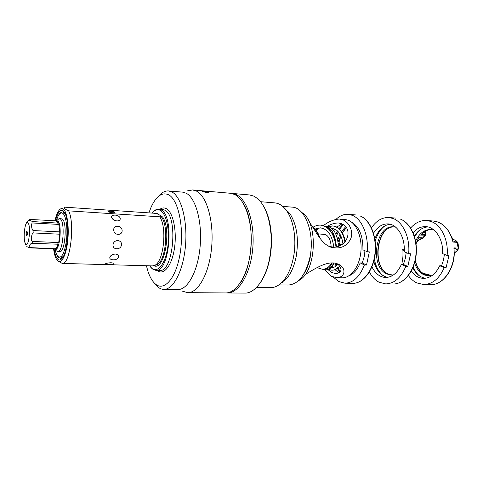 <?xml version="1.0" encoding="UTF-8"?>
<svg xmlns="http://www.w3.org/2000/svg" width="483" height="483" viewBox="0 0 483 483"><rect width="100%" height="100%" fill="white"/><g stroke="black" fill="none" stroke-linecap="round" stroke-linejoin="round"><path stroke-width="0.72" d="M58.34 244.217L55.871 248.781C56.795 248.19 57.616 246.668 58.34 244.217L32.5 243.347C30.242 242.617 27.561 248.165 30.411 247.622L29.819 247.894L26.758 246.626M58.165 242.538L32.947 241.47C30.248 242.623 31.48 231.58 33.907 232.963L59.168 234.183L59.771 233.838L58.678 242.931L58.165 242.538L57.682 244.38M32.753 221.582L29.662 220.399L30.332 219.457L56.088 220.834L58.497 223.122L32.753 221.582L33.164 223.007C30.501 221.727 31.473 231.574 33.931 230.59L33.907 232.963M58.817 224.1L59.783 232.214L58.817 224.1L58.298 224.396L33.164 223.007M54.627 248.83L29.819 247.894M55.871 248.781L30.411 247.622M58.678 242.931L59.771 233.838M59.783 232.214L59.186 231.852L33.931 230.59M58.497 223.122L57.374 221.208L56.088 220.834M56.849 220.532L59.312 218.401L62.343 219.01C67.463 222.663 65.006 252.905 59.717 251.697L57.725 251.625L56.408 250.864M59.312 218.401L60.345 218.89C65.428 222.548 62.977 252.832 57.725 251.625M65.398 214.307L64.118 212.592L62.718 211.946L64.275 212.049L63.315 210.902C60.309 208.934 57.682 212.26 55.442 220.888M54.114 248.811C54.839 253.756 55.98 257.137 57.537 258.96C58.968 260.5 60.472 260.325 62.047 258.441C68.218 251.969 69.793 219.059 64.263 212.025M54.911 220.858C56.07 215.768 57.513 212.164 59.246 210.057C60.695 208.378 62.12 208.119 63.515 209.278C67.342 212.405 69.353 228.067 67.584 242.218C65.863 256.425 60.967 264.775 57.344 260.536L56.861 259.92C55.346 257.662 54.253 253.949 53.583 248.793M62.235 263.41L152.405 265.91L154.506 265.427C163.604 262.317 167.42 227.547 159.722 216.807L68.64 210.854C75.251 223.538 70.005 265.36 62.235 263.41L60.007 262.197M68.64 210.854L64.438 208.849L64.305 207.141L154.131 213.232L157.428 214.029L157.041 213.444L162.608 216.982L160.905 216.318L159.722 216.807M110.788 211.234C114.169 211.645 115.515 212.134 114.821 212.701L112.895 212.78C110.16 212.496 108.699 212.061 108.512 211.488L110.788 211.234M116.771 220.912C113.988 220.417 112.273 219.264 111.615 217.453C111.301 215.865 112.424 215.086 114.978 215.116C120.46 215.231 122.495 220.731 117.055 220.924L116.771 220.912M118.033 234.388C112.497 234.001 112.104 225.839 117.623 226.255C123.358 226.479 123.787 234.563 118.033 234.388M116.644 248.745C111.108 248.624 112.213 240.468 117.761 240.631C123.509 240.993 122.38 249.059 116.644 248.745M113.028 259.818C110.438 259.588 109.399 258.653 109.919 257.01C110.77 255.266 112.575 254.281 115.328 254.064L115.419 254.07C121.016 254.613 118.625 260.246 113.028 259.818M108.264 264.587L105.203 264.195C105.294 263.483 107.244 262.994 111.066 262.728L113.535 263.169C114.827 264.243 113.07 264.714 108.264 264.587M152.145 213.094C154.874 209.737 157.657 208.873 160.501 210.503C166.605 214.047 170.149 231.864 167.643 247.912C165.216 264.014 157.651 273.287 151.885 268.355L149.682 265.831M153.292 211.826C155.049 209.912 156.866 209.006 158.732 209.115L161.171 209.936C174.623 216.215 169.479 272.78 155.81 270.347L152.368 268.953L150.648 267.129M148.903 212.876L151.082 207.207C156.244 196.001 162.113 191.872 168.688 194.824C178.384 199.775 184.283 227.656 180.225 252.887C176.307 278.196 164.166 291.955 155.266 283.895C152.338 281.329 149.923 277.206 148.009 271.518L146.403 265.741M158.527 196.309C161.708 192.5 165.041 190.707 168.525 190.93L172.014 192.017C181.282 196.762 187.682 220.803 185.484 245.702C183.383 270.625 173.349 289.764 163.822 289.377C161.66 289.341 159.607 288.49 157.657 286.817L154.379 283.074M163.822 289.377L177.943 289.522C187.742 289.903 198.024 270.981 200.137 246.348C202.347 221.739 195.73 197.952 186.19 193.224L182.598 192.137L168.525 190.93M187.7 292.656L225.519 292.946C236.851 293.326 248.594 273.982 250.858 248.763C253.231 223.581 245.4 199.238 234.34 194.377L230.282 193.26L192.608 189.946L196.4 191.057C206.742 195.965 213.999 221.033 211.657 247.036C209.417 273.076 198.302 293.048 187.7 292.656L182.707 291.273M192.608 189.946L187.501 190.845M202.727 191.612L202.534 191.292L204.152 191.298L208.173 192.089L208.366 192.488L206.736 192.584L202.727 191.612M236.139 194.534L232.069 193.423L249.476 194.951L253.66 196.068C263.283 201.139 269.061 213.83 270.999 234.134C271.476 241.506 271.126 248.848 269.949 256.141C266.519 278.027 255.332 293.561 244.784 293.09L227.312 292.958C238.674 293.338 250.454 274.024 252.718 248.848C255.09 223.701 247.23 199.388 236.139 194.534M226.418 292.915L227.312 292.958M263.766 206.434C267.938 213.673 270.45 222.983 271.295 234.358C271.76 241.591 271.422 248.787 270.263 255.948C268.337 267.19 264.95 276.222 260.108 283.026M260.603 201.707L274.827 202.89C279.403 203.307 283.491 206.163 287.101 211.457C293.978 221.534 296.749 240.685 293.483 257.246C291.557 266.906 288.333 274.573 283.811 280.249C279.717 285.175 275.376 287.626 270.782 287.608L256.503 287.433M284.559 208.191L290.217 214.09C296.942 225.271 298.935 239.429 296.188 256.57C294.395 265.523 291.388 272.641 287.168 277.93L280.973 283.261M282.676 206.374L292.046 207.129C305.033 207.219 315.019 233.422 309.965 257.107C305.703 274.942 298.488 284.252 288.327 285.03L278.926 284.892M310.37 256.739C308.987 263.652 306.747 269.484 303.65 274.235M285.387 209.139L285.876 209.169M282.374 282.416L281.885 282.392M284.614 280.647L283.503 280.623M284.861 279.536L285.737 279.554M288.067 212.272L288.629 211.94M301.803 212.502C318.78 222.204 316.377 272.575 298.548 280.611M284.964 280.321L283.769 280.297M323.356 225.639C328.639 221.576 334.007 219.373 339.452 219.028L344.886 219.427L348.412 220.278C356.738 223.599 362.473 238.01 360.813 252.476C359.231 266.966 350.688 278.142 342.097 277.822L336.579 277.701L331.525 276.294L324.824 269.961M315.779 229.944L317.343 229.165M339.452 219.028L343.002 219.88C349.885 222.711 353.671 232.51 350.616 239.013C346.667 246.541 340.189 249.306 331.181 247.296C320.966 243.873 316.166 231.236 309.283 222.102M328.023 245.847L328.688 246.089C345.599 252.054 355.102 229.274 341.662 223.75L338.42 222.977C334.822 222.965 331.127 224.07 327.341 226.286M305.069 274.567C313.974 269.454 327.299 259.975 337.279 263.778C346.776 266.954 345.756 277.665 336.579 277.701M341.976 223.895L336.736 227.119M334.876 229.202L333.838 230.663M332.419 266.048L333.222 267.389M334.96 269.671L339.09 272.859M327.975 269.641L331.755 272.497L335.872 273.674C342.024 272.297 342.616 269.043 337.641 263.905M339.573 243.649L337.043 237.401M341.831 244.796L338.118 242.967M336.524 246.765L335.842 242.484M332.268 262.945C330.197 267.135 327.709 269.26 324.811 269.339L322.451 269.272L318.919 268.294L317.482 267.347M334.701 269.762L339.929 266.091M345.381 241.723L345.285 241.204M335.872 242.611C334.339 232.565 330.553 227.046 324.522 226.074L326.707 226.219C333.065 227.318 336.899 233.223 338.203 243.927L339.634 244.597L341.849 244.712M339.35 246.004L339.634 244.597M338.305 246.354L338.203 243.927M318.846 227.879L316.178 230.469M331.863 262.945C329.134 267.177 325.995 269.291 322.451 269.272M331.109 246.728C330.843 240.552 329.014 236.519 325.62 234.611L318.237 233.826M26.547 235.958L27.072 235.613L27.09 231.037C26.173 231.834 25.997 233.476 26.547 235.958M27.32 234.653L27.428 232.395M382.717 275.382C378.449 271.597 375.659 266.163 374.343 259.069M375.194 241.168C377.181 234.237 380.477 229.087 385.09 225.73M393.464 274.93L391.375 275.081L386.78 273.946C369.459 266.743 375.448 224.643 393.681 226.859L395.746 227.203M371.487 227.849C376.299 220.713 382.089 217.278 388.863 217.537L393.005 218.473C402.967 221.92 410.218 237.63 408.654 253.678L404.247 251.782C405.225 237.322 397.346 224.209 388.109 223.901C382.337 223.732 377.477 226.841 373.54 233.217M405.798 266.368L407.791 266.435L403.414 264.455L401.427 264.382L405.798 266.368C400.981 277.791 394.279 283.636 385.694 283.901L379.107 282.235C375.164 280.188 371.922 276.765 369.38 271.977M364.834 252.79L364.846 250.695M403.414 264.455L405.334 258.405L406.185 252.615M390.047 224.203C383.297 225.235 378.237 230.119 374.856 238.85M408.654 253.678L410.647 253.768L407.791 266.435M371.934 266.833C375.249 273.553 379.783 277.109 385.549 277.49C392.202 277.351 397.491 272.98 401.427 264.382M373.782 261.345C376.311 270.359 380.888 275.702 387.505 277.375M411.256 271.15C414.583 275.727 418.646 278.13 423.44 278.365C430.287 278.232 435.714 274.03 439.729 265.747L444.221 267.673C439.313 278.679 432.442 284.3 423.609 284.547L416.823 282.929C413.575 281.366 410.761 278.908 408.376 275.551M403.371 264.455C402.152 259.697 401.753 254.776 402.176 249.699L403.969 249.783L404.247 247.374M410.647 228.006C415.314 222.699 420.657 220.194 426.67 220.508L430.933 221.431C441.19 224.812 448.671 239.985 447.113 255.441L448.967 255.531L446.069 267.733L444.221 267.673M454.195 255.139L453.929 247.888L457.715 250.019L454.479 253.122L454.262 254.197M406.088 252.573L406.082 253.78M402.176 249.699L404.295 250.599M412.844 267.866C415.857 273.77 419.999 277.236 425.263 278.274M439.729 265.747L441.571 265.813L443.527 259.987L444.39 254.336M403.969 249.783L404.301 249.928M447.113 255.441L442.585 253.605C443.545 239.671 435.418 226.992 425.915 226.648C421.116 226.418 416.841 228.423 413.092 232.667M427.721 226.907C422.377 227.439 417.922 230.5 414.36 236.084M441.571 265.813L446.069 267.733M419.25 275.721C416.726 273.469 414.716 270.558 413.207 266.984M414.637 236.996C416.479 233.585 418.761 230.88 421.484 228.876M431.838 275.733L428.856 276.028L424.128 274.924C419.727 272.786 416.539 268.808 414.571 263M415.621 241.095C419.262 233.307 424.418 229.437 431.084 229.485L434.018 230.065M415.277 260.24C416.473 265.572 418.731 269.737 422.057 272.732L424.183 274.338L427.684 274.266L428.995 274.676M426.453 274.235L422.057 272.732L420.433 271.114M416.068 243.873L418.749 237.624L422.027 238.602L417.789 240.757L416.322 243.13M431.241 275.66L430.764 275.558L431.265 275.847M428.361 275.884L426.634 275.449L430.498 275.956M456.918 250.937L457.715 250.019L458.119 248.111L453.929 247.888C455.988 266.924 443.527 285.538 430.335 284.662C442.38 285.302 454.038 270.444 454.298 253.128L454.479 253.122C454.431 252.724 455.336 251.969 457.19 250.852L458.82 248.238L458.119 248.111L457.19 242.321L457.932 242.701M458.826 248.334L457.896 242.52L456.024 240.721M454.509 253.044L454.044 254.076M451.345 236.265L451.955 237.847L453.193 239.224L456.248 240.878L457.19 242.321L453.006 242.074C450.283 231.617 445.163 224.909 437.658 221.957L433.378 221.033C441.704 222.005 447.898 227.614 451.955 237.847L453.006 242.074L456.248 240.878L453.193 239.224L451.738 237.231M425.982 232.691L425.149 231.369M423.748 237.455L421.949 238.687L423.585 237.702L425.668 234.919M421.907 238.693L419.268 239.622L416.557 242.563M418.846 239.852L416.648 242.375M424.629 231.689L425.722 232.782L425.288 234.231L420.633 235.082C423.863 231.411 427.552 229.57 431.711 229.546C428.687 229.528 425.837 230.602 423.168 232.758L420.633 235.082L425.445 235.185L425.861 232.42L425.33 231.266M425.722 232.782L424.696 232.275L424.581 231.719M415.996 243.432L418.749 237.624L422.836 237.877L424.726 235.348L425.288 234.231L424.394 231.846M340.322 271.706L337.997 267.938M336.856 265.402L336.15 263.44M336.548 235.879L338.251 231.768M339.609 229.292L343.244 224.607M338.082 239.067L339.966 234.195M341.457 231.526L345.611 226.775M353.616 224.046L354.649 224.19M351.226 274.06L352.27 274.018M336.108 219.252C339.857 215.714 343.89 214.078 348.213 214.343L352.204 215.291C361.803 218.805 368.752 235.094 367.189 251.77L362.938 249.82C363.071 235.825 359.213 226.551 351.37 221.993M364.387 264.962L366.531 265.034L362.31 262.994L360.173 262.915L364.387 264.962C359.69 276.844 353.2 282.923 344.922 283.201L338.583 281.48L333.264 277.073M362.31 262.994L364.188 256.702L365.021 250.78M342.864 224.366L338.957 228.682M337.52 231.001L335.92 234.315M367.189 251.77L369.338 251.872L366.531 265.034M348.792 275.89C353.568 274.06 357.36 269.737 360.173 262.915M334.924 263.181L336.065 266.048M337.309 268.451L339.984 272.122M32.947 241.47L32.5 243.347M27.978 222.965C31.232 225.935 28.732 248.353 25.665 243.963C22.538 240.739 24.893 219.119 27.978 222.965M58.298 224.396L57.839 222.995M54.766 248.836L55.418 248.576M59.168 234.183L59.186 231.852M54.615 248.83C59.27 254.161 62.687 224.776 57.803 220.966L55.956 220.876M55.11 249.403C55.774 252.778 56.686 255.121 57.839 256.431C61.498 258.96 64.348 253.829 66.388 241.029C67.855 229.244 66.201 216.185 63.007 213.498C60.586 211.783 58.395 214.156 56.426 220.61C58.063 214.893 60.164 212.007 62.718 211.946M58.316 257.312L60.502 258.375L63.394 256.274M154.814 265.348L156.655 264.871C166.08 261.677 169.34 225.132 160.905 216.318M162.608 216.982C171.96 229.878 164.256 271.464 153.89 265.68M156.051 213.679L157.041 213.444M155.81 270.347L159.547 270.438C173.331 272.865 178.481 216.475 164.914 210.202L162.463 209.381L158.732 209.115M157.078 270.377L157.277 270.54C163.532 275.853 171.761 266.006 174.393 248.769C177.116 231.599 173.228 212.538 166.581 208.789C164.407 207.527 162.216 207.666 160 209.205M312.773 227.095C315.55 229.51 317.711 232.915 319.257 237.31M313.123 227.191C315.55 225.664 318.074 224.981 320.694 225.138L320.694 225.138C329.158 226.756 334.26 233.995 335.999 246.849M333.717 263.024C331.495 267.691 328.796 270.027 325.62 270.033L325.614 270.033C328.802 269.417 330.559 269.701 334.158 263.072M315.007 229.02L320.44 227.837M331.99 228.61L332.558 228.628L331.996 228.616M331.761 267.528L331.199 267.485L331.761 267.528C333.397 267.093 333.481 268.476 338.034 264.183M332.473 225.935L332.799 225.947C339.036 226.901 343.087 232.323 344.965 242.212M339.76 265.861C337.303 268.802 334.634 270.251 331.743 270.208L331.241 270.178M394.351 226.925C376.426 225.851 371.143 266.942 388.133 273.982L392.051 275.075M400.226 219.034L400.316 219.053C410.798 222.826 418.03 239.055 416.098 255.368C414.263 271.7 403.722 284.348 392.914 284.022C403.516 284.36 414.016 271.742 415.851 255.35C417.789 238.988 410.544 222.748 400.226 219.034M415.169 260.711C416.738 267.051 419.745 271.591 424.183 274.338L428.294 274.447L430.764 275.558L426.634 275.449L429.49 276.028M346.214 227.596L342.23 232.728M340.757 235.716L338.963 241.216M359.98 215.901L360.083 215.919C370.226 219.777 377.181 236.598 375.249 253.545C373.413 270.51 363.168 283.654 352.699 283.334C362.932 283.672 373.136 270.558 374.965 253.527C376.897 236.519 369.936 219.687 359.98 215.901M25.684 244.766L24.657 241.343M25.418 225.483C26.704 222.904 25.581 222.035 29.638 219.614M55.098 249.385C55.726 252.742 56.656 255.217 57.882 256.823M60.502 258.375L62.059 258.423M154.874 265.33L154.506 265.427M243.933 204.502C255.066 222.82 253.014 265.885 240.178 283.062M270.263 255.948L269.949 256.141M287.168 277.93L283.811 280.249M290.217 214.09L287.101 211.457M331.181 247.296L328.688 246.089M312.531 226.72L316.166 230.457C316.963 231.592 318.291 233.223 320.144 238.505M320.67 225.132C324.347 225.664 327.263 227.125 329.412 229.534L332.678 233.977C334.49 236.96 335.77 241.228 336.512 246.771M315.085 229.111L320.416 227.837M320.44 227.843C326.345 229.057 331.7 232.746 333.801 246.982M322.819 269.279L325.62 270.033M333.089 225.978C336.723 225.996 343.165 230.089 345.375 241.729M328.464 269.442L331.736 270.208C334.683 270.245 337.388 268.898 339.857 266.175M332.799 225.953L328.675 226.612M332.558 228.628C334.363 228.719 336.12 229.618 337.834 231.315C340.557 234.255 342.266 238.493 342.96 244.036M113.813 219.964L111.615 217.453M112.503 254.644L109.919 257.01M105.692 263.676L105.203 264.195M108.832 211.898L108.512 211.488M394.363 226.925C376.812 225.706 371.457 267.129 388.26 274.006L392.733 275.117M388.863 217.537L396.06 218.105M385.694 283.901L392.914 284.022M426.67 220.508L433.378 221.033M423.609 284.547L430.335 284.662M416.726 242.225L417.946 240.612L416.618 242.309L416.056 243.909M431.53 275.793L427.684 274.266M429.496 276.028L428.016 275.811M424.611 231.707L424.696 232.275L424.593 231.737M346.293 227.71L342.356 232.957M340.895 236.03L339.132 241.76M348.213 214.343L355.965 214.953M344.922 283.201L352.699 283.334"/></g></svg>
